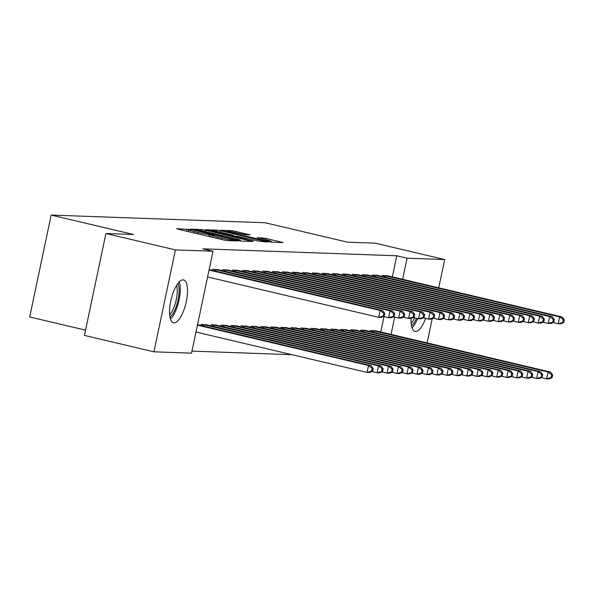 <?xml version="1.0" encoding="UTF-8"?>
<svg xmlns="http://www.w3.org/2000/svg" width="594" height="594" viewBox="0 0 594 594"><rect width="100%" height="100%" fill="white"/><g stroke="black" fill="none" stroke-linecap="round" stroke-linejoin="round"><path stroke-width="0.89" d="M189.516 229.484L176.663 228.668L178.207 229.232L223.686 239.961L227.19 240.592L237.593 240.964L232.707 240.08A8.858 0.572 11.9 0 1 221.488 238.06L217.701 237.169A8.858 0.572 11.9 0 1 212.162 235.454A8.858 0.572 11.9 0 1 212.749 235.373L214.226 235.402L213.008 235.031L209.214 234.541A8.858 0.572 11.9 0 1 197.995 232.521L194.208 231.623A8.858 0.572 11.9 0 1 188.669 229.908A8.858 0.572 11.9 0 1 189.256 229.833L190.726 229.863L189.516 229.484M425.571 318.406A22 7.655 -76.7 0 1 415.548 331.504A22 7.655 -76.7 0 1 415.028 331.437A22 7.655 -76.7 0 1 411.13 318.466M174.012 322.839A22 7.655 -76.7 0 1 173.485 322.765A22 7.655 -76.7 0 1 170.916 300.334A22 7.655 -76.7 0 1 183.063 279.871A22 7.655 -76.7 0 1 183.591 279.937A22 7.655 -76.7 0 1 186.152 302.368A22 7.655 -76.7 0 1 174.012 322.839M250.126 234.868L232.313 230.672L220.76 230.257L222.304 230.814L271.287 242.174L283.026 242.567L265.882 238.394L257.247 237.607L266.624 239.946A7.403 0.475 11.9 0 1 271.25 241.379A7.403 0.475 11.9 0 1 261.382 239.761L231.445 232.7A7.403 0.475 11.9 0 1 226.819 231.266A7.403 0.475 11.9 0 1 236.687 232.885L245.181 234.697L250.126 234.868M392.337 276.908L396.785 255.784L202.717 248.819L213.008 251.247L191.535 353.163L153.935 351.811L175.416 249.896L213.008 251.247M396.785 255.784L407.083 258.212L444.676 259.563L438.721 287.845M153.935 351.811L84.445 335.417L105.918 233.501L133.539 234.496L51.173 215.065L265.191 222.743L347.557 242.174L375.185 243.169L444.676 259.563M105.918 233.501L175.416 249.896M205.376 230.205L201.863 229.574L190.318 229.165L191.862 229.722L237.34 240.451L240.845 241.082L252.576 241.476L205.376 230.205L205.093 231.549M205.539 229.707L217.092 230.123L220.597 230.754L267.805 242.018L259.17 241.238L237.221 236.256L233.761 236.16L235.491 236.694L253.319 241.179L205.509 229.833M51.173 215.065L29.7 316.973L85.551 330.153M378.244 275.579L372.334 275.029L372.104 276.121M366.639 330.665L360.721 330.116L360.491 331.207M358.301 274.859L352.391 274.309L352.16 275.408M346.696 329.945L340.778 329.403L340.548 330.494M338.357 274.146L332.44 273.596L332.209 274.688M326.745 329.232L320.834 328.682L320.604 329.774M318.406 273.426L312.496 272.884L312.266 273.975M306.801 328.512L300.891 327.97L300.661 329.061M298.463 272.713L292.552 272.163L292.322 273.255M286.857 327.799L280.94 327.249L280.71 328.341M278.519 271.993L272.601 271.451L272.371 272.542M266.906 327.086L260.996 326.537L260.766 327.628M258.576 271.28L252.658 270.73L252.428 271.822M246.963 326.366L241.053 325.816L240.822 326.915M238.625 270.56L232.714 270.018L232.484 271.109M227.019 325.653L221.102 325.104L220.871 326.195M218.681 269.847L212.771 269.297L212.541 270.396M207.076 324.933L201.158 324.391L200.928 325.482M380.724 331.994L383.976 316.572M191.966 351.113L292.07 354.707M217.048 325.289L211.13 324.747L210.9 325.839M228.653 270.203L222.743 269.661L222.512 270.753M236.991 326.009L231.081 325.46L230.851 326.552M248.596 270.923L242.686 270.374L242.456 271.465M256.935 326.722L251.024 326.18L250.794 327.272M268.547 271.636L262.63 271.087L262.399 272.186M276.886 327.442L270.968 326.893L270.738 327.985M288.491 272.356L282.581 271.807L282.35 272.898M296.829 328.155L290.912 327.606L290.681 328.705M308.435 273.069L302.524 272.52L302.294 273.611M316.773 328.876L310.862 328.326L310.632 329.418M328.385 273.782L322.468 273.24L322.238 274.331M336.716 329.588L330.806 329.039L330.576 330.13M348.329 274.502L342.411 273.953L342.181 275.044M356.667 330.301L350.75 329.759L350.519 330.851M368.273 275.215L362.362 274.673L362.132 275.764M376.611 331.021L370.701 330.472L370.463 331.563M388.216 275.935L382.306 275.386L382.076 276.477M391.023 334.422L394.676 317.099M402.628 279.336L407.083 258.212M432.217 318.688L427.108 342.938M194.929 230.034L235.929 239.842L239.805 240.34A8.858 0.572 11.9 0 0 240.392 240.258A8.858 0.572 11.9 0 0 234.853 238.543L207.566 232.106A8.858 0.572 11.9 0 0 196.347 230.086L194.929 230.034M221.592 232.365A7.403 0.475 11.9 0 0 211.724 230.747A7.403 0.475 11.9 0 0 216.35 232.18L226.901 234.667L233.687 235.417L221.592 232.365M372.601 371.191L373.181 368.436L372.186 368.399L371.606 371.153L372.601 371.191L369.565 372.497L367.077 372.408L368.525 365.518L371.02 365.607L197.535 324.68M195.983 332.039L367.077 372.408L371.606 371.153M197.438 325.156L368.525 365.518L372.186 368.399M371.02 365.607L373.181 368.436M384.207 316.105L384.786 313.35L383.791 313.313L383.212 316.067L384.207 316.105L381.177 317.404L378.682 317.315L380.13 310.432L209.043 270.07M383.791 313.313L380.13 310.432L382.625 310.521L209.147 269.594M383.212 316.067L378.682 317.315L207.596 276.953M384.786 313.35L382.625 310.521M382.573 371.547L383.152 368.792L382.157 368.755L381.578 371.51L382.573 371.547L379.536 372.854L377.049 372.765L378.497 365.874L380.992 365.963L205.531 324.547M371.814 371.525L377.049 372.765L381.578 371.51M202.777 324.443L378.497 365.874L382.157 368.755M380.992 365.963L383.152 368.792M392.545 371.903L393.124 369.156L392.129 369.119L391.55 371.874L392.545 371.903L389.516 373.21L387.021 373.121L388.469 366.238L390.963 366.327L215.503 324.903M381.786 371.889L387.021 373.121L391.55 371.874M212.749 324.807L388.469 366.238L392.129 369.119M390.963 366.327L393.124 369.156M394.178 316.461L394.765 313.706L393.763 313.669L393.183 316.424L394.178 316.461L391.149 317.768L388.654 317.679L390.11 310.788L214.382 269.357M393.763 313.669L390.11 310.788L392.597 310.877L217.137 269.453M393.183 316.424L388.654 317.679L383.427 316.439M394.765 313.706L392.597 310.877M404.158 316.817L404.737 314.063L403.734 314.033L403.155 316.78L404.158 316.817L401.121 318.124L398.626 318.035L400.081 311.145L224.354 269.713M403.734 314.033L400.081 311.145L402.569 311.234L227.108 269.817M403.155 316.78L398.626 318.035L393.399 316.802M404.737 314.063L402.569 311.234M177.955 283.36A19.038 6.623 -76.7 0 1 175.2 309.155A19.038 6.623 -76.7 0 1 169.981 317.181M169.654 314.775A17.627 6.133 103.3 0 0 173.626 308.152A17.627 6.133 103.3 0 0 176.589 285.372M170.478 319.149A21.859 7.603 103.3 0 0 175.772 310.565A21.859 7.603 103.3 0 0 179.284 281.831M416.55 318.273A19.038 6.623 -76.7 0 1 411.516 325.854M411.197 323.448A17.627 6.133 103.3 0 0 414.716 317.842M412.021 327.821A21.859 7.603 103.3 0 0 417.315 319.238A21.859 7.603 103.3 0 0 417.612 318.525M402.517 372.267L403.096 369.513L402.101 369.475L401.522 372.23L402.517 372.267L399.487 373.567L396.992 373.478L398.44 366.595L400.935 366.684L225.475 325.26M391.758 372.245L396.992 373.478L401.522 372.23M222.72 325.163L398.44 366.595L402.101 369.475M400.935 366.684L403.096 369.513M412.488 372.624L413.075 369.869L412.073 369.832L411.494 372.587L412.488 372.624L409.459 373.923L406.964 373.834L408.42 366.951L410.907 367.04L235.447 325.616M401.73 372.601L406.964 373.834L411.494 372.587M232.692 325.519L408.42 366.951L412.073 369.832M410.907 367.04L413.075 369.869M414.129 317.181L414.709 314.426L413.714 314.389L413.127 317.144L414.129 317.181L411.093 318.481L408.598 318.391L410.053 311.508L234.326 270.077M413.714 314.389L410.053 311.508L412.548 311.598L237.08 270.173M413.127 317.144L408.598 318.391L403.371 317.159M414.709 314.426L412.548 311.598M424.101 317.538L424.68 314.783L423.685 314.746L423.106 317.5L424.101 317.538L421.064 318.837L418.577 318.748L420.025 311.865L244.297 270.433M423.685 314.746L420.025 311.865L422.52 311.954L247.052 270.53M423.106 317.5L418.577 318.748L413.342 317.515M424.68 314.783L422.52 311.954M422.468 372.98L423.047 370.225L422.044 370.188L421.465 372.943L422.468 372.98L419.431 374.287L416.936 374.198L418.391 367.307L420.879 367.396L245.419 325.972M411.709 372.958L416.936 374.198L421.465 372.943M242.664 325.876L418.391 367.307L422.044 370.188M420.879 367.396L423.047 370.225M434.073 317.894L434.652 315.139L433.657 315.102L433.078 317.857L434.073 317.894L431.036 319.193L428.549 319.104L429.997 312.221L254.277 270.79M433.657 315.102L429.997 312.221L432.491 312.31L257.031 270.886M433.078 317.857L428.549 319.104L423.314 317.872M434.652 315.139L432.491 312.31M432.439 373.336L433.019 370.582L432.024 370.552L431.437 373.307L432.439 373.336L429.403 374.643L426.908 374.554L428.363 367.664L430.858 367.753L255.39 326.336M421.681 373.322L426.908 374.554L431.437 373.307M252.636 326.232L428.363 367.664L432.024 370.552M430.858 367.753L433.019 370.582M444.045 318.25L444.624 315.496L443.629 315.459L443.05 318.213L444.045 318.25L441.015 319.557L438.521 319.468L439.968 312.578L264.248 271.146M443.629 315.459L439.968 312.578L442.463 312.667L267.003 271.25M443.05 318.213L438.521 319.468L433.286 318.228M444.624 315.496L442.463 312.667M442.411 373.7L442.99 370.946L441.995 370.908L441.416 373.663L442.411 373.7L439.374 375L436.88 374.911L438.335 368.028L440.83 368.117L265.362 326.693M431.652 373.678L436.88 374.911L441.416 373.663M262.607 326.596L438.335 368.028L441.995 370.908M440.83 368.117L442.99 370.946M452.383 374.057L452.962 371.302L451.967 371.265L451.388 374.02L452.383 374.057L449.346 375.356L446.859 375.267L448.307 368.384L450.801 368.473L275.341 327.049M441.624 374.034L446.859 375.267L451.388 374.02M272.587 326.952L448.307 368.384L451.967 371.265M450.801 368.473L452.962 371.302M462.355 374.413L462.934 371.658L461.939 371.621L461.36 374.376L462.355 374.413L459.325 375.72L456.831 375.623L458.278 368.74L460.773 368.829L285.313 327.405M451.596 374.391L456.831 375.623L461.36 374.376M282.558 327.309L458.278 368.74L461.939 371.621M460.773 368.829L462.934 371.658M472.327 374.769L472.906 372.015L471.911 371.978L471.332 374.732L472.327 374.769L469.297 376.076L466.802 375.987L468.25 369.097L470.745 369.186L295.285 327.769M461.568 374.747L466.802 375.987L471.332 374.732M292.53 327.665L468.25 369.097L471.911 371.978M470.745 369.186L472.906 372.015M482.298 375.126L482.885 372.371L481.883 372.341L481.303 375.096L482.298 375.126L479.269 376.433L476.774 376.344L478.222 369.453L480.717 369.55L305.257 328.126M471.539 375.111L476.774 376.344L481.303 375.096M302.502 328.022L478.222 369.453L481.883 372.341M480.717 369.55L482.885 372.371M492.278 375.49L492.857 372.735L491.854 372.698L491.275 375.453L492.278 375.49L489.241 376.789L486.746 376.7L488.201 369.817L490.689 369.906L315.228 328.482M481.519 375.467L486.746 376.7L491.275 375.453M312.474 328.385L488.201 369.817L491.854 372.698M490.689 369.906L492.857 372.735M502.249 375.846L502.828 373.091L501.833 373.054L501.247 375.809L502.249 375.846L499.212 377.145L496.718 377.056L498.173 370.173L500.668 370.262L325.2 328.838M491.49 375.824L496.718 377.056L501.247 375.809M322.445 328.742L498.173 370.173L501.833 373.054M500.668 370.262L502.828 373.091M454.016 318.607L454.596 315.852L453.601 315.822L453.022 318.577L454.016 318.607L450.987 319.914L448.492 319.824L449.94 312.934L274.22 271.503M453.601 315.822L449.94 312.934L452.435 313.031L276.975 271.607M453.022 318.577L448.492 319.824L443.258 318.592M454.596 315.852L452.435 313.031M463.988 318.971L464.575 316.216L463.572 316.179L462.993 318.933L463.988 318.971L460.959 320.27L458.464 320.181L459.919 313.298L284.192 271.866M463.572 316.179L459.919 313.298L462.407 313.387L286.947 271.963M462.993 318.933L458.464 320.181L453.237 318.948M464.575 316.216L462.407 313.387M473.967 319.327L474.547 316.572L473.544 316.535L472.965 319.29L473.967 319.327L470.931 320.626L468.436 320.537L469.891 313.654L294.164 272.223M473.544 316.535L469.891 313.654L472.379 313.743L296.918 272.319M472.965 319.29L468.436 320.537L463.209 319.305M474.547 316.572L472.379 313.743M483.939 319.683L484.518 316.929L483.523 316.892L482.937 319.646L483.939 319.683L480.902 320.99L478.408 320.901L479.863 314.011L304.135 272.579M483.523 316.892L479.863 314.011L482.358 314.1L306.89 272.676M482.937 319.646L478.408 320.901L473.18 319.661M484.518 316.929L482.358 314.1M493.911 320.04L494.49 317.285L493.495 317.248L492.916 320.003L493.911 320.04L490.874 321.347L488.387 321.257L489.835 314.367L314.107 272.936M493.495 317.248L489.835 314.367L492.329 314.456L316.862 273.04M492.916 320.003L488.387 321.257L483.152 320.018M494.49 317.285L492.329 314.456M503.883 320.396L504.462 317.649L503.467 317.612L502.888 320.366L503.883 320.396L500.846 321.703L498.359 321.614L499.806 314.731L324.086 273.299M503.467 317.612L499.806 314.731L502.301 314.82L326.841 273.396M502.888 320.366L498.359 321.614L493.124 320.381M504.462 317.649L502.301 314.82M513.855 320.76L514.434 318.005L513.439 317.968L512.86 320.723L513.855 320.76L510.825 322.059L508.33 321.97L509.778 315.087L334.058 273.656M513.439 317.968L509.778 315.087L512.273 315.176L336.813 273.752M512.86 320.723L508.33 321.97L503.096 320.738M514.434 318.005L512.273 315.176M512.221 376.202L512.8 373.448L511.805 373.411L511.219 376.165L512.221 376.202L509.184 377.509L506.689 377.42L508.145 370.53L510.64 370.619L335.172 329.195M501.462 376.18L506.689 377.42L511.219 376.165M332.417 329.098L508.145 370.53L511.805 373.411M510.64 370.619L512.8 373.448M523.826 321.116L524.405 318.362L523.411 318.325L522.831 321.079L523.826 321.116L520.797 322.416L518.302 322.327L519.75 315.444L344.03 274.012M523.411 318.325L519.75 315.444L522.245 315.533L346.785 274.109M522.831 321.079L518.302 322.327L513.067 321.094M524.405 318.362L522.245 315.533M522.193 376.559L522.772 373.804L521.777 373.774L521.198 376.522L522.193 376.559L519.156 377.866L516.669 377.777L518.116 370.886L520.611 370.975L345.151 329.559M511.434 376.544L516.669 377.777L521.198 376.522M342.389 329.455L518.116 370.886L521.777 373.774M520.611 370.975L522.772 373.804M533.798 321.473L534.385 318.718L533.382 318.681L532.803 321.436L533.798 321.473L530.769 322.78L528.274 322.691L529.729 315.8L354.002 274.369M533.382 318.681L529.729 315.8L532.217 315.889L356.756 274.465M532.803 321.436L528.274 322.691L523.039 321.451M534.385 318.718L532.217 315.889M532.165 376.923L532.744 374.168L531.749 374.131L531.17 376.886L532.165 376.923L529.135 378.222L526.64 378.133L528.088 371.25L530.583 371.339L355.123 329.915M521.406 376.9L526.64 378.133L531.17 376.886M352.368 329.819L528.088 371.25L531.749 374.131M530.583 371.339L532.744 374.168M543.777 321.829L544.356 319.075L543.354 319.045L542.775 321.8L543.777 321.829L540.74 323.136L538.246 323.047L539.701 316.157L363.974 274.725M543.354 319.045L539.701 316.157L542.188 316.246L366.728 274.829M542.775 321.8L538.246 323.047L533.018 321.814M544.356 319.075L542.188 316.246M542.136 377.279L542.716 374.524L541.721 374.487L541.141 377.242L542.136 377.279L539.107 378.578L536.612 378.489L538.06 371.606L540.555 371.696L365.095 330.271M531.378 377.257L536.612 378.489L541.141 377.242M362.34 330.175L538.06 371.606L541.721 374.487M540.555 371.696L542.716 374.524M553.749 322.193L554.328 319.438L553.333 319.401L552.747 322.156L553.749 322.193L550.712 323.492L548.217 323.403L549.673 316.52L373.945 275.089M553.333 319.401L549.673 316.52L552.168 316.609L376.7 275.185M552.747 322.156L548.217 323.403L542.99 322.171M554.328 319.438L552.168 316.609M552.108 377.636L552.695 374.881L551.692 374.844L551.113 377.598L552.108 377.636L549.079 378.935L546.584 378.846L548.032 371.963L550.527 372.052L375.066 330.628M541.349 377.613L546.584 378.846L551.113 377.598M372.312 330.531L548.032 371.963L551.692 374.844M550.527 372.052L552.695 374.881M563.721 322.549L564.3 319.795L563.305 319.758L562.726 322.512L563.721 322.549L560.684 323.849L558.189 323.76L559.645 316.877L383.917 275.445M563.305 319.758L559.645 316.877L562.139 316.966L386.672 275.542M562.726 322.512L558.189 323.76L552.962 322.527M564.3 319.795L562.139 316.966M186.605 231.214L187.058 229.046M233.902 240.837L234.051 240.132M210.098 236.754L210.558 234.585M193.926 232.945L194.208 231.623M197.72 233.836L197.995 232.521M208.806 236.449L209.214 234.541M217.426 238.484L217.701 237.169M221.213 239.375L221.488 238.06M232.558 240.785L232.707 240.08M250.742 241.439L250.846 240.934M201.596 230.843L201.863 229.574M238.305 240.667L238.387 240.288M239.679 240.926L239.805 240.34M216.825 231.356L217.092 230.123M220.315 232.076L220.597 230.754M265.964 241.988L266.067 241.483M230.309 235.751L230.405 235.298M233.457 236.494L233.687 235.417M262.14 238.892L262.377 237.763M265.607 239.709L265.882 238.394M281.185 242.53L281.296 242.033M232.054 231.898L232.313 230.672M235.536 232.625L235.818 231.304M248.47 234.816L248.574 234.311M202.91 325.95L203.207 324.539M203.942 326.188L204.239 324.762M212.882 326.306L213.179 324.896M213.914 326.552L214.219 325.126M215.852 269.676L215.548 271.102M214.82 269.446L214.523 270.864M225.824 270.04L225.527 271.458M224.792 269.81L224.495 271.22M222.861 326.663L223.158 325.252M223.886 326.908L224.19 325.482M232.833 327.019L233.13 325.609M233.858 327.264L234.162 325.839M235.796 270.396L235.499 271.822M234.764 270.166L234.467 271.577M245.768 270.753L245.471 272.178M244.735 270.522L244.438 271.933M242.805 327.383L243.102 325.965M243.837 327.621L244.134 326.195M255.739 271.109L255.442 272.535M254.707 270.879L254.41 272.29M252.777 327.74L253.074 326.329M253.809 327.985L254.106 326.559M265.718 271.465L265.414 272.891M264.679 271.243L264.382 272.653M262.748 328.096L263.045 326.685M263.781 328.341L264.078 326.915M272.72 328.452L273.017 327.042M273.752 328.697L274.049 327.272M282.692 328.809L282.989 327.398M283.724 329.054L284.029 327.628M292.671 329.173L292.968 327.762M293.696 329.41L294 327.985M302.643 329.529L302.94 328.118M303.668 329.774L303.972 328.348M312.615 329.885L312.912 328.475M313.647 330.13L313.944 328.705M322.587 330.242L322.884 328.831M323.619 330.487L323.916 329.061M275.69 271.829L275.386 273.255M274.658 271.599L274.361 273.01M285.662 272.186L285.358 273.611M284.63 271.955L284.333 273.366M295.634 272.542L295.337 273.968M294.602 272.312L294.305 273.723M305.606 272.898L305.309 274.324M304.574 272.668L304.277 274.079M315.577 273.255L315.28 274.68M314.545 273.032L314.248 274.443M325.549 273.619L325.252 275.044M324.517 273.389L324.22 274.799M335.528 273.975L335.224 275.401M334.489 273.745L334.192 275.156M332.558 330.606L332.855 329.187M333.59 330.843L333.887 329.418M345.5 274.331L345.196 275.757M344.468 274.101L344.171 275.512M342.53 330.962L342.827 329.551M343.562 331.2L343.859 329.781M355.472 274.688L355.167 276.113M354.44 274.458L354.143 275.876M352.502 331.318L352.799 329.908M353.534 331.563L353.838 330.138M365.444 275.052L365.147 276.477M364.412 274.822L364.115 276.232M362.474 331.675L362.778 330.264M363.506 331.92L363.81 330.494M375.415 275.408L375.118 276.834M374.383 275.178L374.086 276.589M372.453 332.031L372.75 330.62M373.478 332.276L373.782 330.851M385.387 275.764L385.09 277.19M384.355 275.534L384.058 276.945M188.305 231.615L188.669 229.908M211.806 237.162L212.162 235.454M240.228 241.016L240.392 240.258M233.68 236.546L233.761 236.16M211.598 231.333L211.724 230.747M233.628 236.531L233.865 235.395M226.693 231.853L226.819 231.266M271.087 242.159L271.25 241.379"/></g></svg>
